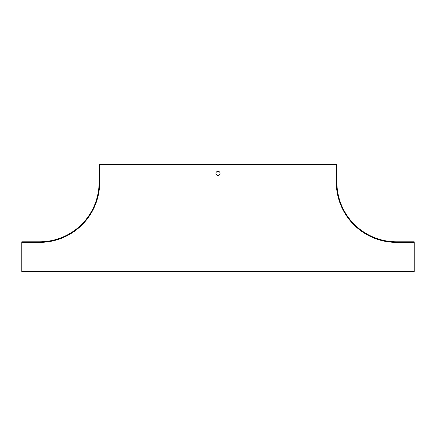 <?xml version="1.0" encoding="UTF-8"?>
<svg xmlns="http://www.w3.org/2000/svg" width="436" height="436" viewBox="0 0 436 436"><rect width="100%" height="100%" fill="white"/><g stroke="black" fill="none" stroke-linecap="round" stroke-linejoin="round"><path stroke-width="0.65" d="M218 175.49A2.082 2.082 0 0 0 219.804 172.367A2.082 2.082 0 0 0 216.196 172.367A2.082 2.082 0 0 0 218 175.49M21.8 242.378L21.8 271.508L414.2 271.508L414.2 242.378L396.362 242.378A60.048 60.048 0 0 1 336.314 182.33L336.314 164.492L99.092 164.492L99.092 182.33A59.454 59.454 0 0 1 39.638 241.784L21.8 241.784L21.8 242.378L39.638 242.378A60.048 60.048 0 0 0 99.686 182.33L99.686 164.492M336.314 164.492L336.908 164.492L336.908 182.33A59.454 59.454 0 0 0 396.362 241.784L414.2 241.784L414.2 242.378"/></g></svg>
